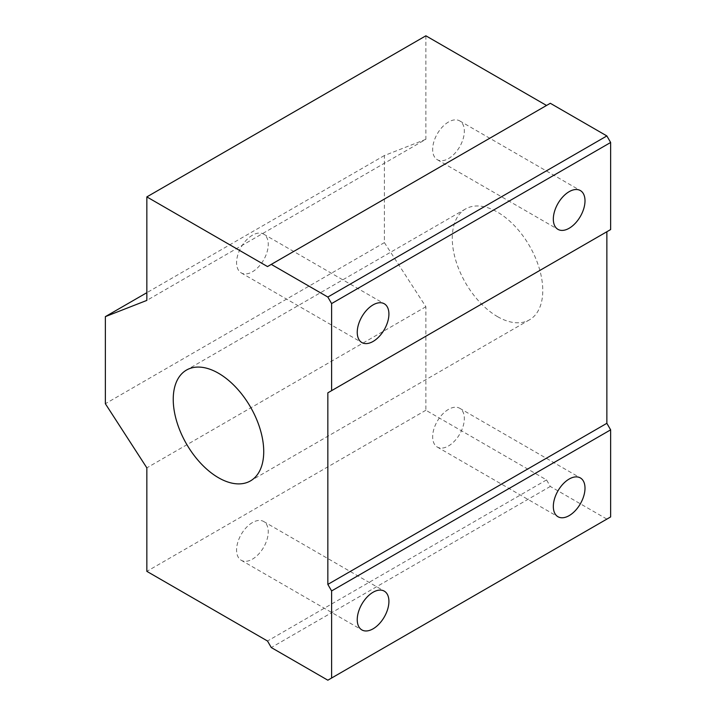 <?xml version="1.0" encoding="UTF-8"?>
<svg xmlns="http://www.w3.org/2000/svg" width="716" height="716" viewBox="0 0 716 716"><rect width="100%" height="100%" fill="white"/><g stroke="black" fill="none" stroke-linecap="round" stroke-linejoin="round"><path stroke-width="0.54" stroke-dasharray="3.58 2.69" d="M425.877 35.8L425.877 139.298L146.843 300.398M550.309 103.283L267.507 266.567M606.864 231.733L610.641 229.559M425.877 139.298L384.394 155.533L384.394 242.617L425.877 306.752L425.877 410.25L546.541 479.917L550.309 486.45L606.864 519.1L327.839 680.2M606.864 519.1L610.641 516.925M550.309 486.45L271.275 647.541M546.541 479.917L267.507 641.017M425.877 410.25L146.843 571.35M425.877 306.752L146.843 467.852M384.394 242.617L105.359 403.717M384.394 155.533L146.843 292.692M497.513 316.633A63.992 36.946 -120 0 0 529.509 319.81A63.992 36.946 -120 0 0 539.864 270.415A63.992 36.946 -120 0 0 465.525 208.974A63.992 36.946 -120 0 0 455.716 260.248A63.992 36.946 -120 0 0 497.513 316.633M252.417 235.215A22.393 12.933 120 0 0 237.793 254.95A22.393 12.933 120 0 0 241.22 272.894A22.393 12.933 120 0 0 263.622 259.971A22.393 12.933 120 0 0 263.622 234.105A22.393 12.933 120 0 0 252.417 235.215M448.493 122.006A22.393 12.933 120 0 0 433.869 141.75A22.393 12.933 120 0 0 437.297 159.695A22.393 12.933 120 0 0 459.699 146.762A22.393 12.933 120 0 0 459.699 120.897A22.393 12.933 120 0 0 448.493 122.006M252.417 522.582A22.393 12.933 120 0 0 237.793 542.316A22.393 12.933 120 0 0 241.22 560.27A22.393 12.933 120 0 0 263.622 547.337A22.393 12.933 120 0 0 263.622 521.472A22.393 12.933 120 0 0 252.417 522.582M448.493 409.382A22.393 12.933 120 0 0 433.869 429.117A22.393 12.933 120 0 0 437.297 447.061A22.393 12.933 120 0 0 459.699 434.129A22.393 12.933 120 0 0 459.699 408.272A22.393 12.933 120 0 0 448.493 409.382M465.525 208.974L186.491 370.065M529.509 319.81L250.475 480.901M241.22 272.894L361.884 342.561M263.622 234.105L384.277 303.772M437.297 159.695L557.961 229.362M459.699 120.897L580.363 190.563M241.22 560.27L361.884 629.928M263.622 521.472L384.277 591.139M437.297 447.061L557.961 516.728M459.699 408.272L580.363 477.93"/><path stroke-width="1.07" d="M146.843 196.9L146.843 300.398L105.359 316.633L105.359 403.717L146.843 467.852L146.843 571.35L267.507 641.017L271.275 647.541L327.839 680.2L331.606 678.025L331.606 590.942L327.839 584.408L327.839 392.833L331.606 390.65L331.606 303.575L327.839 297.042L271.275 264.383L267.507 266.567L146.843 196.9L425.877 35.8L546.541 105.467M331.606 390.65L610.641 229.559L610.641 142.475L606.864 135.942L550.309 103.283L271.275 264.383M606.864 135.942L327.839 297.042M610.641 142.475L331.606 303.575M569.157 191.673A22.393 12.933 120 0 0 554.533 211.408A22.393 12.933 120 0 0 557.961 229.362A22.393 12.933 120 0 0 580.363 216.429A22.393 12.933 120 0 0 580.363 190.563A22.393 12.933 120 0 0 569.157 191.673M373.081 304.882A22.393 12.933 120 0 0 358.447 324.616A22.393 12.933 120 0 0 361.884 342.561A22.393 12.933 120 0 0 384.277 329.629A22.393 12.933 120 0 0 384.277 303.772A22.393 12.933 120 0 0 373.081 304.882M331.606 678.025L610.641 516.925L610.641 429.842L606.864 423.308L606.864 231.733L327.839 392.833M606.864 423.308L327.839 584.408M610.641 429.842L331.606 590.942M569.157 479.04A22.393 12.933 120 0 0 554.533 498.783A22.393 12.933 120 0 0 557.961 516.728A22.393 12.933 120 0 0 580.363 503.796A22.393 12.933 120 0 0 580.363 477.93A22.393 12.933 120 0 0 569.157 479.04M373.081 592.248A22.393 12.933 120 0 0 358.447 611.983A22.393 12.933 120 0 0 361.884 629.928A22.393 12.933 120 0 0 384.277 617.004A22.393 12.933 120 0 0 384.277 591.139A22.393 12.933 120 0 0 373.081 592.248M146.843 292.692L105.359 316.633M218.487 477.733A63.992 36.946 -120 0 0 250.475 480.901A63.992 36.946 -120 0 0 250.475 407.01A63.992 36.946 -120 0 0 186.491 370.065A63.992 36.946 -120 0 0 176.682 421.348A63.992 36.946 -120 0 0 218.487 477.733"/></g></svg>
